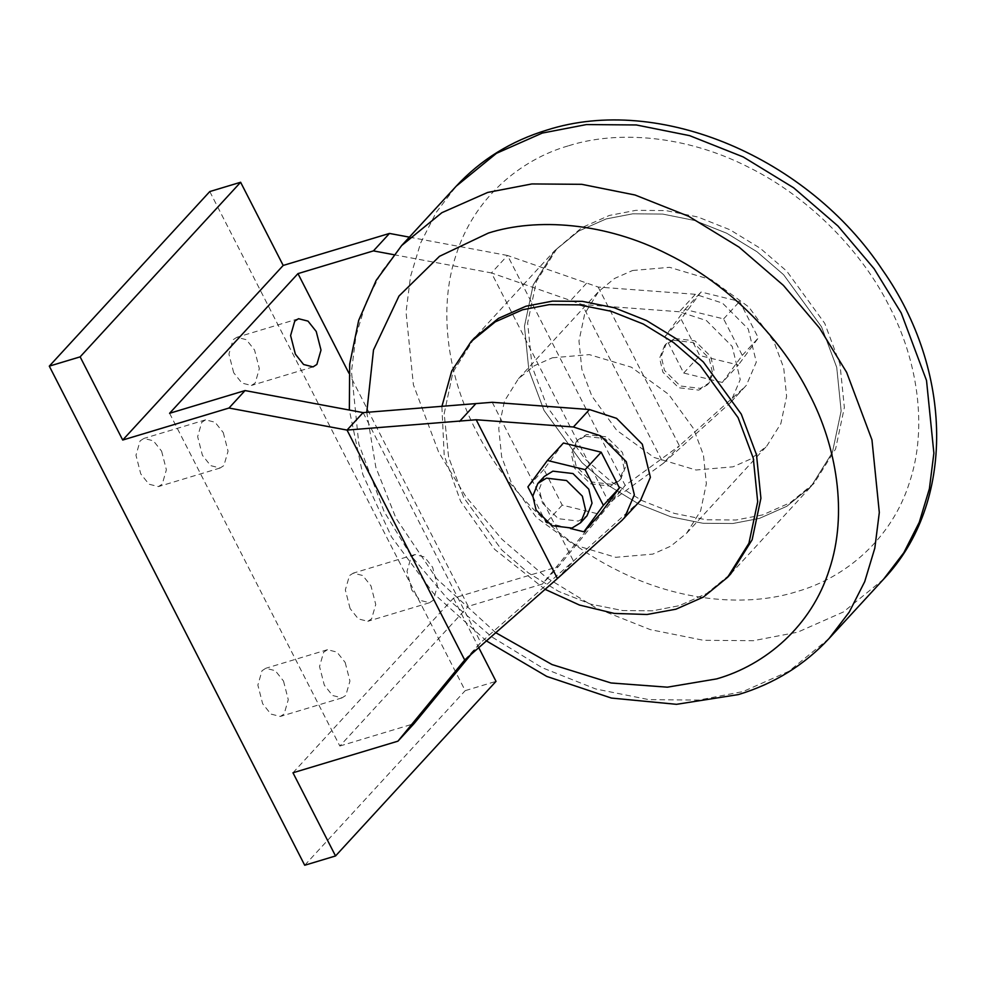 <?xml version="1.0" encoding="UTF-8"?>
<svg xmlns="http://www.w3.org/2000/svg" width="986" height="986" viewBox="0 0 986 986"><rect width="100%" height="100%" fill="white"/><g stroke="black" fill="none" stroke-linecap="round" stroke-linejoin="round"><path stroke-width="0.74" stroke-dasharray="4.93 3.7" d="M474.315 338.087L452.956 372.166L444.193 413.664L448.618 457.245L463.802 497.757L501.738 549.941L528.348 572.878L558.618 591.39L590.75 604.159L622.721 610.568L652.646 610.802L679.169 605.7L706.654 593.547L730.786 573.84L706.654 593.547L679.169 605.7L652.646 610.802L622.721 610.568L590.75 604.159L558.618 591.39L528.348 572.878L501.738 549.941L463.802 497.757L448.618 457.245L444.193 413.664L452.956 372.166L474.315 338.087L554.551 250.789L578.696 231.081L606.168 218.929L632.704 213.826L662.629 214.061L694.588 220.47L726.731 233.238L757.001 251.75L783.599 274.7L821.548 326.871L836.732 367.384L841.144 410.965L832.381 452.463L811.034 486.542L786.89 506.249L759.417 518.402L732.894 523.504L702.956 523.27L670.998 516.861L638.854 504.092L608.584 485.58L581.986 462.644L544.038 410.459L528.853 369.947L524.441 326.366L533.204 284.868L554.551 250.789L578.696 231.081L606.168 218.929L632.704 213.826L662.629 214.061L694.588 220.47L726.731 233.238L757.001 251.75L783.599 274.7L821.548 326.871L836.732 367.384L841.144 410.965L832.381 452.463L811.034 486.542L786.89 506.249L759.417 518.402L732.894 523.504L702.956 523.27L670.998 516.861L638.854 504.092L608.584 485.58L581.986 462.644L544.038 410.459L528.853 369.947L524.441 326.366L533.204 284.868L554.551 250.789L581.9 227.581L609.385 215.441L635.908 210.338L665.833 210.573L697.805 216.982L729.936 229.75L760.206 248.262L786.816 271.199L824.752 323.383L839.936 363.896L844.361 407.477L835.598 448.975L814.239 483.054L790.106 502.761L762.622 514.902L736.098 520.004L706.173 519.77L674.202 513.361L642.071 500.605L611.801 482.092L585.191 459.143L547.255 406.959L532.07 366.447L527.646 322.866L536.409 281.38L557.768 247.301M545.098 589.345L494.59 549.325L460.585 501.245L444.205 455.458L441.876 406.552M612.109 484.409L592.019 482.031L576.218 466.415L572.952 452.401L577.969 439.805L586.571 434.506L606.661 436.884L622.462 452.488L625.728 466.501L620.712 479.097L612.109 484.409M552.32 357.807L589.332 354.615L631.348 367.186L668.631 394.363L693.515 428.565L703.462 455.125L706.358 483.695L700.615 510.896L686.613 533.241L670.788 546.158L652.781 554.12L615.769 557.312L573.753 544.74L536.47 517.564L511.586 483.362L501.64 456.801L498.743 428.232L504.487 401.031L518.488 378.686L534.313 365.769L552.32 357.807M632.568 270.509L669.568 267.317L711.596 279.888L748.879 307.065L773.751 341.267L783.71 367.827L786.606 396.397L780.863 423.598L766.861 445.943L751.036 458.86L733.029 466.822L696.017 470.014L653.989 457.442L616.706 430.266L591.834 396.064L581.876 369.503L578.979 340.934L584.723 313.733L598.724 291.388L614.549 278.471L632.568 270.509M673.228 340.219L693.331 342.598L709.131 358.214L712.397 372.227L707.381 384.823L698.778 390.123L678.676 387.745L662.875 372.141L659.609 358.128L664.626 345.531L673.228 340.219M674.843 338.469L694.933 340.86L710.733 356.464L714 370.477L708.983 383.073L700.38 388.385L680.291 385.994L664.478 370.391L661.212 356.377L666.24 343.781L674.843 338.469M679.329 311.761L582.11 304.514L663.356 463.284L730.355 402.719L740.252 379.536L732.191 346.431L706.457 320.573L679.329 311.761L695.376 294.296L722.504 303.121L748.238 328.967L756.311 362.072L746.402 385.255L727.927 405.123M695.376 294.296L598.157 287.049L507.531 255.485L491.472 272.937L582.11 304.514M409.375 237.145L507.531 255.485L625.186 485.408L679.403 445.82L663.356 463.284L609.138 502.86L542.374 584.032L468.239 606.353L348.921 373.189M393.759 254.684L491.472 272.937L609.138 502.86L625.186 485.408L558.421 566.568L542.374 584.032M598.157 287.049L679.403 445.82L743.974 387.671M586.51 283.265L570.463 300.73M722.331 382.469L683.705 373.041L665.02 336.546L684.974 309.468L723.613 318.897L742.285 355.391L722.331 382.469L738.378 365.005L699.752 355.576L681.079 319.082L701.021 292.004L739.66 301.433L758.333 337.939L738.378 365.005M292.978 772.777L453.461 598.182L558.421 566.568M169.58 413.294L339.85 746.032L468.239 606.353M339.85 746.032L413.984 723.699M411.778 589.985L407.008 571.362L411.137 557.004L414.946 554.551L424.424 556.942L432.632 567.283L437.414 585.906L433.273 600.264L429.465 602.729L419.999 600.326L411.778 589.985M223.267 432.583L228.049 451.206L223.908 465.565L220.1 468.017L210.634 465.626L202.413 455.285L197.644 436.662L201.773 422.304L205.581 419.839L215.059 422.242L223.267 432.583M345.174 662.444L349.944 681.067L345.803 695.426L341.994 697.878L332.529 695.487L324.308 685.147L319.538 666.524L323.667 652.165L327.488 649.7L336.953 652.103L345.174 662.444M683.705 373.041L699.752 355.576M742.285 355.391L758.333 337.939M723.613 318.897L739.66 301.433M684.974 309.468L701.021 292.004M665.02 336.546L681.079 319.082M209.784 191.555L465.195 690.656L496.02 681.363M453.461 598.182L478.765 647.642M363.094 412.616L480.749 642.539L470.79 654.655M464.702 660.004L480.749 642.539L573.482 561.059L640.481 500.494M233.694 372.733L228.925 354.11L233.066 339.751L236.874 337.286L246.34 339.689L254.561 350.03L259.33 368.641L255.201 383.012L251.381 385.464L241.915 383.073L233.694 372.733M350.104 608.559L345.334 589.936L349.475 575.577L353.284 573.125L362.749 575.516L370.97 585.857L375.74 604.48L371.611 618.838L367.79 621.303L358.325 618.9L350.104 608.559M161.605 451.157L166.375 469.78L162.246 484.138L158.426 486.591L148.96 484.2L140.739 473.859L135.969 455.236L140.111 440.878L143.919 438.413L153.385 440.816L161.605 451.157M283.5 681.018L288.269 699.641L284.141 714L280.332 716.452L270.854 714.061L262.646 703.721L257.864 685.097L262.005 670.739L265.813 668.274L275.279 670.677L283.5 681.018M304.711 865.252L465.195 690.656M492.236 402.288L573.482 561.059L557.435 578.511M563.437 442.997L543.939 469.447L562.193 505.115L599.932 514.322M584.969 436.243L576.366 441.555L571.338 454.152L574.616 468.165L590.417 483.769L610.507 486.16L619.109 480.848L624.126 468.251L620.86 454.238L605.059 438.634L584.969 436.243M543.939 469.447L527.892 486.911M562.193 505.115L546.145 522.568M532.81 496.513L545.702 521.717M547.181 522.827L570.364 528.484M544.272 476.472L539.243 489.068L542.51 503.082L558.322 518.698L578.412 521.076L587.015 515.764M622.006 520.361L638.053 502.897M883.678 579.09L843.449 611.949L797.662 632.186L753.44 640.69L703.573 640.308L650.292 629.623L596.727 608.35L546.269 577.488L501.948 539.256L465.799 496.537L438.696 452.291L413.393 384.762L406.035 312.131L410.521 276.524L420.64 242.975L436.083 212.569L456.222 186.181M568.712 145.731C616.792 130.423 685.134 134.848 748.201 167.028C811.601 198.223 863.292 253.969 889.384 306.449C916.795 358.522 928.331 426.359 909.536 482.302C891.849 538.812 845.68 577.722 796.873 591.6C748.793 606.908 680.451 602.483 617.384 570.302C553.996 539.108 502.293 483.362 476.201 430.882C448.79 378.809 437.254 310.972 456.05 255.029C473.736 198.519 519.905 159.609 568.712 145.731M829.115 638.447L788.886 671.306L743.087 691.543L698.877 700.06L648.998 699.666L595.729 688.98L542.164 667.707L491.706 636.857L447.373 598.613L411.236 555.894L384.133 511.648L358.83 444.119L351.46 371.488L355.946 335.881L366.077 302.332L381.52 271.926L401.659 245.539M495.761 632.704L436.724 578.77L395.965 518.18L375.826 467.278L366.767 412.333M730.786 573.84L814.239 483.054M686.613 533.241L766.861 445.943M518.488 378.686L598.724 291.388M708.983 383.073L707.381 384.823M666.24 343.781L664.626 345.531M730.355 402.719L746.402 385.255M298.536 318.712L236.874 337.286M313.055 366.891L251.381 385.464M414.946 554.551L353.284 573.125M429.465 602.729L367.79 621.303M220.1 468.017L158.426 486.591M205.581 419.839L143.919 438.413M341.994 697.878L280.332 716.452M327.488 649.7L265.813 668.274M576.366 441.555L577.969 439.805M619.109 480.848L620.712 479.097M486.418 640.912L433.557 593.436L391.516 536.914L362.836 474.599L349.34 410.053"/><path stroke-width="1.48" d="M441.876 406.552L451.736 370.982L471.098 341.587L495.243 321.867L522.716 309.727L549.251 304.625L579.176 304.859L611.135 311.268L643.279 324.024L673.549 342.536L700.146 365.486L738.095 417.67L753.279 458.182L757.692 501.763L748.929 543.249L727.582 577.328L703.437 597.048L675.965 609.188L647.075 614.488L614.327 613.44L579.521 605.071L545.098 589.345M525.932 306.227L552.456 301.124L582.381 301.359L614.352 307.768L646.483 320.536L676.753 339.048L703.363 361.998L741.299 414.169L756.484 454.682L760.909 498.263L752.145 539.761L730.786 573.84L752.145 539.761L760.909 498.263L756.484 454.682L741.299 414.169L703.363 361.998L676.753 339.048L646.483 320.536L614.352 307.768L582.381 301.359L552.456 301.124L525.932 306.227L498.448 318.379L474.315 338.087L498.448 318.379L525.932 306.227M393.759 254.684L373.435 250.888L297.969 273.615L348.921 373.189M409.375 237.145L389.482 233.435L373.435 250.888M49.3 366.139L209.784 191.555L240.621 182.262L283.192 265.444L122.708 440.039L80.137 356.858L49.3 366.139L304.711 865.252L335.536 855.959L292.978 772.777L397.937 741.164L413.984 723.699L470.79 654.655M297.969 273.615L169.58 413.294L245.046 390.567L228.999 408.031L122.708 440.039M295.369 354.159L290.599 335.536L294.728 321.177L298.536 318.712L308.014 321.116L316.223 331.456L321.005 350.079L316.863 364.438L313.055 366.891L303.589 364.5L295.369 354.159M283.192 265.444L389.482 233.435M478.765 647.642L496.02 681.363L335.536 855.959M397.937 741.164L464.702 660.004L347.035 430.081L228.999 408.031M464.702 660.004L557.435 578.511L476.189 419.753L347.035 430.081L363.094 412.616L245.046 390.567M240.621 182.262L80.137 356.858M363.094 412.616L492.236 402.288L589.455 409.535L616.583 418.347L642.317 444.205L650.39 477.31L640.481 500.494L622.006 520.361L557.435 578.511M459.525 421.429L475.572 403.964M476.189 419.753L573.408 426.987L600.536 435.812L626.27 461.67L634.343 494.762L624.434 517.958M570.364 528.484L583.885 531.787L599.932 514.322L619.43 487.873L601.189 452.204L563.437 442.997L547.39 460.462L527.892 486.911L532.81 496.513M545.702 521.717L547.181 522.827M619.43 487.873L603.383 505.337L585.129 469.669L547.39 460.462M583.885 531.787L603.383 505.337M601.189 452.204L585.129 469.669M580.594 522.753L587.015 515.764L592.031 503.168L588.765 489.155L572.965 473.551L552.875 471.16L544.272 476.472L537.851 483.46L546.454 478.148L566.543 480.527L582.344 496.143L585.61 510.156L580.594 522.753L571.991 528.065L551.901 525.674L536.088 510.07L532.822 496.057L537.851 483.46M573.408 426.987L589.455 409.535M542.251 133.085L586.46 124.569L636.34 124.963L689.608 135.649L743.173 156.922L793.631 187.784L837.964 226.016L874.114 268.734L901.216 312.981L926.52 380.51L933.878 453.141L929.391 488.748L919.272 522.297L903.829 552.702L883.678 579.09L829.115 638.447L849.254 612.059L864.71 581.654L874.828 548.105L879.315 512.498L871.957 439.867L846.641 372.351L819.551 328.104L783.402 285.373L739.069 247.141L688.61 216.279L635.046 195.006L581.777 184.32L531.898 183.938L487.688 192.443L441.888 212.68L401.659 245.539L456.222 186.181L496.463 153.323L542.251 133.085M366.767 412.333L373.497 350.005L398.997 296.022L439.497 256.311L488.464 233.029C536.544 217.721 604.886 222.146 667.966 254.326C731.353 285.521 783.057 341.267 809.136 393.747C836.559 445.82 848.096 513.657 829.3 569.6C811.614 626.11 765.444 665.02 716.637 678.898L667.349 687.18L611.061 682.978L552.037 664.564L495.761 632.704M727.582 577.328L730.786 573.84M471.098 341.587L474.315 338.087M456.222 186.181C480.86 159.646 511.093 140.936 546.947 130.053C659.696 93.88 808.446 157.822 882.68 270.238C953.055 370.44 955.878 503.008 883.678 579.09M486.418 640.912L546.811 676.445L611.394 698.063L676.519 704.324L738.403 694.575C774.244 683.692 804.49 664.983 829.115 638.447M349.34 410.053L349.685 364.093L358.682 320.376L376.184 280.369L401.659 245.539"/></g></svg>
